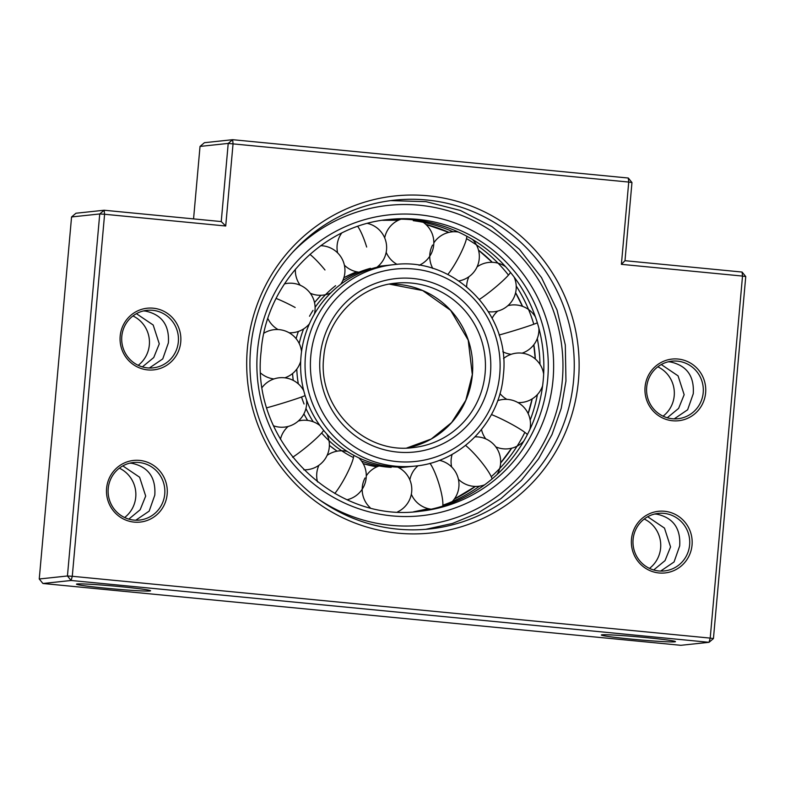<?xml version="1.0" encoding="UTF-8"?>
<svg xmlns="http://www.w3.org/2000/svg" width="785" height="785" viewBox="0 0 785 785"><rect width="100%" height="100%" fill="white"/><g stroke="black" fill="none" stroke-linecap="round" stroke-linejoin="round"><path stroke-width="1.18" d="M200.028 146.422L204.434 142.693L232.625 139.691L628.294 178.028L628.736 182.061L228.219 143.419L200.028 146.422L193.561 218.897M120.183 336.108A30.998 30.399 -96.1 0 1 153.222 308.191A30.998 30.399 -96.1 0 1 180.746 341.975A30.998 30.399 -96.1 0 1 147.717 369.902A30.998 30.399 -96.1 0 1 120.183 336.108M178.332 341.828A28.937 28.378 83.9 0 0 147.001 310.32A28.937 28.378 83.9 0 0 121.803 336.343A28.937 28.378 83.9 0 0 153.134 367.861A28.937 28.378 83.9 0 0 178.332 341.828M106.603 488.329A30.998 30.399 -96.1 0 1 139.642 460.402A30.998 30.399 -96.1 0 1 167.166 494.197A30.998 30.399 -96.1 0 1 134.127 522.113A30.998 30.399 -96.1 0 1 106.603 488.329M164.742 494.04A28.937 28.378 83.9 0 0 133.411 462.532A28.937 28.378 83.9 0 0 108.222 488.564A28.937 28.378 83.9 0 0 139.544 520.072A28.937 28.378 83.9 0 0 164.742 494.04M645.064 386.966A30.998 30.399 -96.1 0 1 678.103 359.049A30.998 30.399 -96.1 0 1 705.627 392.834A30.998 30.399 -96.1 0 1 672.588 420.76A30.998 30.399 -96.1 0 1 645.064 386.966M703.203 392.686A28.937 28.378 83.9 0 0 671.872 361.178A28.937 28.378 83.9 0 0 646.683 387.211A28.937 28.378 83.9 0 0 678.005 418.719A28.937 28.378 83.9 0 0 703.203 392.686M631.483 539.187A30.998 30.399 -96.1 0 1 664.512 511.261A30.998 30.399 -96.1 0 1 692.046 545.055A30.998 30.399 -96.1 0 1 659.007 572.971A30.998 30.399 -96.1 0 1 631.483 539.187M689.622 544.898A28.937 28.378 83.9 0 0 658.291 513.39A28.937 28.378 83.9 0 0 633.093 539.423A28.937 28.378 83.9 0 0 664.424 570.931A28.937 28.378 83.9 0 0 689.622 544.898M132.94 315.953A28.937 28.378 -96.1 0 1 149.336 344.919A28.937 28.378 -96.1 0 1 138.199 365.31M119.349 468.164A28.937 28.378 -96.1 0 1 135.746 497.131A28.937 28.378 -96.1 0 1 124.619 517.531M644.23 519.022A28.937 28.378 -96.1 0 1 660.627 547.989A28.937 28.378 -96.1 0 1 649.489 568.389M657.81 366.811A28.937 28.378 -96.1 0 1 674.217 395.777A28.937 28.378 -96.1 0 1 663.08 416.178M39.25 578.987L42.92 583.49L680.85 645.309L709.032 642.307L71.111 580.488L67.441 575.984L99.744 213.952L71.563 216.964L39.25 578.987L67.441 575.984L72.279 576.288L710.209 638.107L742.522 276.075L621.396 264.339L628.736 182.061L631.964 182.542L624.988 260.698L621.396 264.339M225.717 226.001L221.242 221.576L228.219 143.419L232.625 139.691L233.057 143.724L225.717 226.001L104.591 214.266L72.279 576.288L71.111 580.488L42.92 583.49M709.032 642.307L710.209 638.107L713.437 638.578L709.032 642.307M71.563 216.964L75.968 213.235L104.15 210.233L104.591 214.266L99.744 213.952L104.15 210.233L221.242 221.576M745.75 276.555L742.522 276.075L742.08 272.052L745.75 276.555L713.437 638.578M624.988 260.698L742.08 272.052M631.964 182.542L628.294 178.028M247.373 348.432A169.472 166.185 -96.1 0 1 427.962 195.799A169.472 166.185 -96.1 0 1 578.447 380.519A169.472 166.185 -96.1 0 1 397.858 533.143A169.472 166.185 -96.1 0 1 247.373 348.432M573.599 380.205A165.331 162.132 83.9 0 0 394.58 200.155A165.331 162.132 83.9 0 0 250.601 348.913A165.331 162.132 83.9 0 0 429.63 528.962A165.331 162.132 83.9 0 0 573.599 380.205M128.799 519.12L140.152 509.759L145.686 496.071L139.602 477.221L122.813 465.888M142.389 366.899L153.742 357.538L159.276 343.859L153.183 325.01L136.404 313.676M143.39 310.938L145.392 311.066C161.847 314.589 169.511 325.196 168.382 342.888L162.75 358.912L149.366 367.998M129.81 463.16L131.801 463.278C148.267 466.81 155.93 477.417 154.802 495.099L149.17 511.123L135.776 520.219M120.792 586.699A37.199 1.442 5.1 0 1 150.592 590.771A37.199 1.442 5.1 0 1 106.289 588.24A37.199 1.442 5.1 0 1 76.488 584.158A37.199 1.442 5.1 0 1 120.792 586.699M653.679 569.979L665.032 560.618L670.567 546.929L664.473 528.089L647.694 516.756M667.26 417.767L678.613 408.396L684.157 394.718L678.063 375.868L661.284 364.534M668.27 361.807L670.262 361.924C686.728 365.457 694.391 376.064 693.263 393.746L687.631 409.77L674.236 418.866M654.69 514.018L656.682 514.136C673.137 517.668 680.811 528.276 679.682 545.958L674.04 561.981L660.656 571.078M645.663 637.557A37.199 1.442 5.1 0 1 675.473 641.639A37.199 1.442 5.1 0 1 631.169 639.098A37.199 1.442 5.1 0 1 601.359 635.026A37.199 1.442 5.1 0 1 645.663 637.557M296.799 369.097A101.265 99.302 83.9 0 0 298.339 383.885M301.558 396.994A101.265 99.302 83.9 0 0 304.06 404M305.954 408.445A101.265 99.302 83.9 0 0 313.244 421.8M321.644 432.996A101.265 99.302 83.9 0 0 353.466 457.547M361.581 461.07A101.265 99.302 83.9 0 0 391.185 467.369M398.466 467.497A101.265 99.302 83.9 0 0 406.807 466.967A101.265 99.302 83.9 0 0 408.74 466.741M393.638 264.682L389.203 265.163A101.265 99.302 83.9 0 0 301.018 356.272A101.265 99.302 83.9 0 0 410.673 466.555L415.108 466.084C460.972 462.061 500.065 421.663 503.371 374.945C510.878 313.804 453.622 256.214 393.638 264.682A101.265 99.302 83.9 0 0 305.453 355.801A101.265 99.302 83.9 0 0 415.108 466.084M387.28 265.379A101.265 99.302 83.9 0 0 385.347 265.565A101.265 99.302 83.9 0 0 377.565 266.723M370.481 268.333A101.265 99.302 83.9 0 0 342.8 280.598M335.607 285.691A101.265 99.302 83.9 0 0 315.109 307.288M313.019 310.389A101.265 99.302 83.9 0 0 309.516 316.247M303.599 328.935A101.265 99.302 83.9 0 0 299.203 343.506M417.708 511.516A146.736 143.89 83.9 0 0 543.269 379.744A146.736 143.89 83.9 0 0 386.603 219.731M539.982 364.368A146.736 143.89 83.9 0 0 537.293 338.541M533.79 324.225A146.736 143.89 83.9 0 0 516.226 286.005M508.474 275.113A146.736 143.89 83.9 0 0 466.496 238.62M453.024 231.771A146.736 143.89 83.9 0 0 413.263 220.683M399.781 219.633A146.736 143.89 83.9 0 0 384.679 219.977M415.765 511.673A146.736 143.89 83.9 0 0 429.895 509.004M442.848 505.206A146.736 143.89 83.9 0 0 479.498 486.16M491.263 476.701A146.736 143.89 83.9 0 0 524.841 432.349M530.169 420.112A146.736 143.89 83.9 0 0 537.411 394.561M292.57 373.532A101.265 99.302 83.9 0 0 293.286 380.421M303.913 413.842A101.265 99.302 83.9 0 0 307.651 420.426M329.366 445.35A101.265 99.302 83.9 0 0 337.167 451.169M363.2 463.621A101.265 99.302 83.9 0 0 376.937 466.81L363.21 463.641M402.381 467.438L398.937 467.742A101.265 99.302 83.9 0 0 402.381 467.438L406.807 466.967M406.748 448.009A82.67 81.061 83.9 0 0 472.393 374.563A82.67 81.061 83.9 0 0 389.272 284.111L422.673 290.538L450.629 310.36L468.213 340.131L472.305 374.592L465.799 400.321L451.611 422.565L431.22 439.031L406.738 448.009M485.12 373.209A82.67 81.061 83.9 0 0 395.611 283.179C358.294 286.447 326.423 319.358 323.705 357.528C317.582 407.513 364.318 454.505 413.136 447.587A82.67 81.061 83.9 0 0 485.12 373.209M320.064 357.038A87.213 85.526 83.9 0 0 397.504 452.091A87.213 85.526 83.9 0 0 490.448 373.542A87.213 85.526 83.9 0 0 412.998 278.489A87.213 85.526 83.9 0 0 320.064 357.038M499.731 374.445A96.722 94.848 83.9 0 0 413.852 269.019A96.722 94.848 83.9 0 0 310.781 356.135A96.722 94.848 83.9 0 0 396.661 461.551A96.722 94.848 83.9 0 0 499.731 374.445M380.911 266.046A101.265 99.302 83.9 0 0 377.938 266.409L385.347 265.565M356.714 271.816A101.265 99.302 83.9 0 0 343.85 277.782M320.996 295.278A101.265 99.302 83.9 0 0 314.53 302.608M298.408 331.427A101.265 99.302 83.9 0 0 296.102 338.649M318.867 499.417A160.788 157.667 83.9 0 0 562.315 380.509A160.788 157.667 83.9 0 0 471.373 219.623A160.788 157.667 83.9 0 0 292.54 252.387M553.033 379.606A151.279 148.345 83.9 0 0 418.69 214.717A151.279 148.345 83.9 0 0 257.48 350.974A151.279 148.345 83.9 0 0 391.813 515.863A151.279 148.345 83.9 0 0 553.033 379.606M419.926 511.29A146.736 143.89 83.9 0 0 547.704 379.273A146.736 143.89 83.9 0 0 388.82 219.476C322.517 225.275 265.929 283.728 261.13 351.464C250.258 440.14 333.213 523.566 419.926 511.29M535.341 359.02A146.736 143.89 83.9 0 0 533.849 344.713M522.565 306.356A146.736 143.89 83.9 0 0 515.598 292.707M492.303 262.308A146.736 143.89 83.9 0 0 478.497 250.121M448.892 232.38A146.736 143.89 83.9 0 0 425.784 224.373M398.407 220.232A146.736 143.89 83.9 0 0 382.472 220.3L398.407 220.232M413.548 511.83A146.736 143.89 83.9 0 0 428.482 508.709L413.548 511.83M475.317 486.425L454.319 499.054A146.736 143.89 83.9 0 0 475.357 486.425M500.634 463.013A146.736 143.89 83.9 0 0 511.663 448.206M528.187 413.685A146.736 143.89 83.9 0 0 532.201 398.878M357.734 226.404A24.796 4.769 72.6 0 1 366.664 247.03M309.918 254.34A24.796 4.043 49.8 0 1 324.98 269.981M276.104 298.437A24.796 2.708 27.3 0 1 295.15 307.475M266.851 407.788A24.796 0.932 -17 0 0 286.721 401.93A24.796 0.932 -17 0 0 305.11 395.571M292.638 457.282A24.796 2.689 -39.2 0 0 309.398 444.516A24.796 2.689 -39.2 0 0 323.636 430.347M334.793 493.48A24.796 4.033 -61.7 0 0 346.313 475.082A24.796 4.033 -61.7 0 0 353.77 455.31M442.75 506.099A24.796 4.769 -107.4 0 0 439.011 484.06A24.796 4.769 -107.4 0 0 429.994 463.307M492.077 478.948A24.796 4.043 -130.2 0 0 480.695 461.119A24.796 4.043 -130.2 0 0 465.564 445.419M527.373 434.576A24.796 2.708 -152.7 0 0 510.535 423.625A24.796 2.708 -152.7 0 0 491.459 414.568M537.352 322.802A24.796 0.932 163 0 1 518.963 329.16A24.796 0.932 163 0 1 499.093 335.018M510.505 272.405A24.796 2.689 140.8 0 1 496.277 286.574A24.796 2.689 140.8 0 1 479.478 299.36M466.83 236.246A24.796 4.033 118.3 0 1 459.372 256.018A24.796 4.033 118.3 0 1 447.803 274.485M292.491 373.601L293.188 380.372M303.873 413.93L307.553 420.417M329.366 445.409L337.118 451.179M296.043 338.58L298.329 331.456M314.51 302.549L320.937 295.278M343.859 277.762L356.704 271.816M419.082 265.31A24.796 24.796 0 0 0 420.731 220.781M401.037 219.162A24.796 24.796 0 0 0 384.679 237.904M386.171 252.289A24.796 24.796 0 0 0 397.082 264.378M500.634 462.944L511.594 448.225M528.148 413.587L532.112 398.937M425.755 529.326L452.435 523.458L477.741 513.115L500.977 498.583L521.466 480.283L538.647 458.725L552.022 434.527L561.206 408.377L565.956 381.01L565.308 345.017L557.026 309.997L541.503 277.596L519.484 249.355L491.999 226.62L460.353 210.468L426.049 201.657L390.714 200.617M425.804 224.382L448.853 232.389M478.516 250.189L492.224 262.308M515.578 292.815L522.457 306.317M533.771 344.811L535.242 358.941M376.839 267.292A24.796 24.796 0 0 0 367.537 223.411M341.691 233.066A24.796 24.796 0 0 0 337.609 252.888M344.37 265.153A24.796 24.796 0 0 0 361.483 272.346M340.749 284.307A24.796 24.796 0 0 0 320.692 245.695M295.386 269.176A24.796 24.796 0 0 0 300.213 285.249M310.252 293.237A24.796 24.796 0 0 0 330.77 292.903M314.343 314.128A24.796 24.796 0 0 0 284.425 283.895M267.871 318.533A24.796 24.796 0 0 0 278.067 329.553M289.125 332.762A24.796 24.796 0 0 0 309.408 323.822M301.538 351.651A24.796 24.796 0 0 0 263.907 333.193M260.767 373.179A24.796 24.796 0 0 0 273.955 378.949M284.818 377.82A24.796 24.796 0 0 0 300.694 361.247M273.553 425.804A24.796 24.796 0 0 0 306.562 399.987M303.766 390.773A24.796 24.796 0 0 0 262.239 387.309M303.795 469.822A24.796 24.796 0 0 0 326.815 434.066M320.005 425.617A24.796 24.796 0 0 0 298.3 421.035M288.154 426.441A24.796 24.796 0 0 0 280.441 439.306M347.166 499.731A24.796 24.796 0 0 0 358.784 457.832M347.284 451.483A24.796 24.796 0 0 0 327.11 455.378M318.936 465.25A24.796 24.796 0 0 0 317.503 481.931M397.612 511.889A24.796 24.796 0 0 0 397.602 467.065M381.579 465.279A24.796 24.796 0 0 0 366.281 475.847M365.015 477.986A24.796 24.796 0 0 0 370.206 507.738M450.158 503.548A24.796 24.796 0 0 0 439.306 460.314M418.081 465.721A24.796 24.796 0 0 0 409.839 479.831M411.34 494.226A24.796 24.796 0 0 0 431.171 509.19M497.033 474.552A24.796 24.796 0 0 0 475.072 436.843M452.16 454.358A24.796 24.796 0 0 0 451.65 466.967M458.401 479.242A24.796 24.796 0 0 0 484.62 484.836M529.944 429.336A24.796 24.796 0 0 0 497.69 400.664M481.499 429.572A24.796 24.796 0 0 0 485.768 438.893M495.796 446.871A24.796 24.796 0 0 0 523.801 441.082M499.966 393.54A24.796 24.796 0 0 0 506.884 399.359M517.943 402.568A24.796 24.796 0 0 0 542.602 385.808M543.662 374.151A24.796 24.796 0 0 0 503.528 358.519M502.822 351.749A24.796 24.796 0 0 0 511.202 354.3M522.064 353.171A24.796 24.796 0 0 0 538.883 328.189M535.448 317.012A24.796 24.796 0 0 0 507.866 305.679M497.71 311.086A24.796 24.796 0 0 0 492.146 318.2M488.456 311.714A24.796 24.796 0 0 0 514.096 277.007M505.687 266.792A24.796 24.796 0 0 0 477.074 266.88M468.91 276.742A24.796 24.796 0 0 0 466.643 286.711M458.901 280.942A24.796 24.796 0 0 0 472.58 239.513M458.352 232.026A24.796 24.796 0 0 0 433.82 242.899M432.564 245.038A24.796 24.796 0 0 0 432.81 268.48"/></g></svg>
